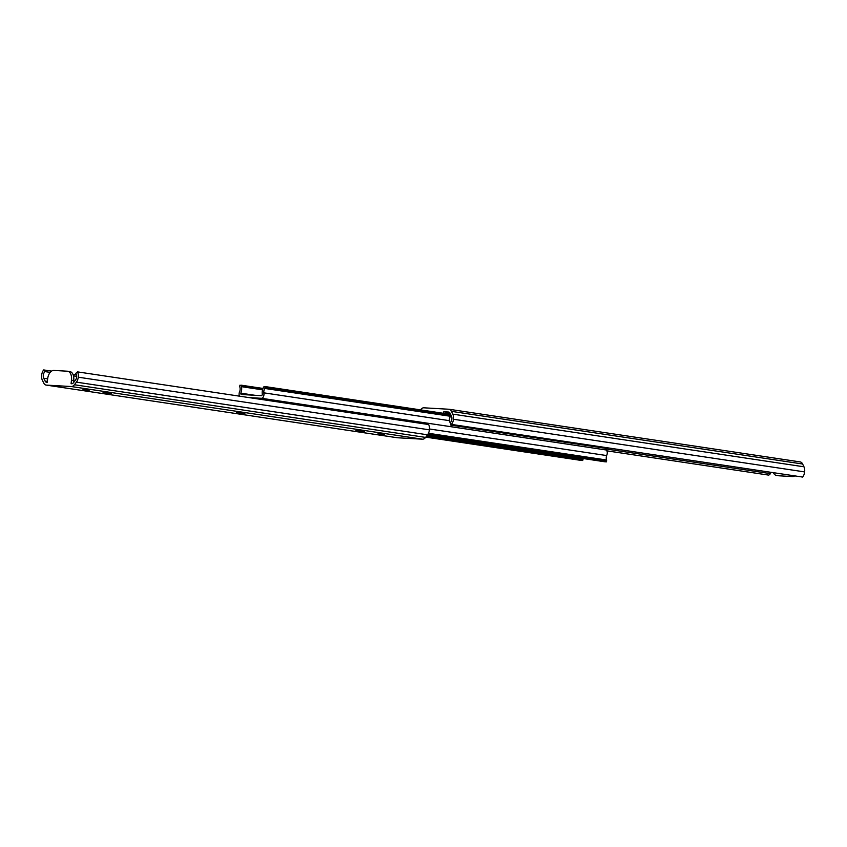 <?xml version="1.0" encoding="UTF-8"?>
<svg xmlns="http://www.w3.org/2000/svg" width="847" height="847" viewBox="0 0 847 847"><rect width="100%" height="100%" fill="white"/><g stroke="black" fill="none" stroke-linecap="round" stroke-linejoin="round"><path stroke-width="1.27" d="M448.688 414.098L450.509 414.204M451.26 415.75A3.864 2.276 -81.5 0 0 449.439 419.011A3.864 2.276 -81.5 0 0 450.212 422.674M450.826 423.595L450.72 425.099L607.204 448.561L607.871 447.862M450.72 425.099L607.828 448.508M451.356 425.046L451.398 424.315M449.979 413.114L445.935 412.881M424.093 423.849L266.996 400.292M267.61 400.387L424.125 423.627M267.652 400.165L267.038 400.038M426.56 410.774L428.211 411.028M445.84 413.664L446.03 412.097L443.775 411.758L448.487 412.034A4.214 2.488 98.5 0 1 448.624 412.044A4.214 2.488 98.5 0 1 450.075 413.304L451.43 416.099A4.214 2.488 98.5 0 1 450.138 422.738L451.483 424.411A7.03 4.14 -81.5 0 0 453.494 419.254A7.03 4.14 -81.5 0 0 452.817 414.151L451.462 411.356A7.03 4.14 -81.5 0 0 449.037 409.26A7.03 4.14 -81.5 0 0 448.815 409.239L423.849 407.809A7.03 4.14 -81.5 0 0 420.737 409.599L420.536 409.874M451.483 424.411L802.638 477.062A7.03 4.14 -81.5 0 0 804.65 471.906A7.03 4.14 -81.5 0 0 803.972 466.803L802.617 464.008A7.03 4.14 -81.5 0 0 800.193 461.922A7.03 4.14 -81.5 0 0 799.97 461.89M606.844 450.837L768.832 475.125L770.548 473.632A4.214 2.488 98.5 0 1 769.828 472.139M607.034 449.122L770.548 473.632M443.595 413.336L443.775 411.758M778.986 475.792L792.464 476.565L778.986 475.792A8.788 5.177 98.5 0 1 778.711 475.77A8.788 5.177 98.5 0 1 778.435 475.707M794.751 475.876A8.788 5.177 98.5 0 1 792.464 476.565M773.364 472.668A8.788 5.177 -81.5 0 0 776.455 475.432A8.788 5.177 -81.5 0 0 776.741 475.453M790.219 476.226A8.788 5.177 -81.5 0 0 792.506 475.538M89.263 390.16L82.995 389.567L89.263 390.16M384.231 434.395L377.974 433.802L384.231 434.395M397.063 437.687A7.03 4.14 98.5 0 0 397.285 437.74A7.03 4.14 98.5 0 0 397.508 437.761L422.473 439.191A7.03 4.14 98.5 0 0 425.586 437.401L427.566 434.807A7.03 4.14 98.5 0 0 429.429 429.842A7.03 4.14 98.5 0 0 428.646 424.527L77.49 371.875A7.03 4.14 98.5 0 1 78.273 377.19A7.03 4.14 98.5 0 1 76.41 382.145L74.42 384.75A7.03 4.14 98.5 0 1 71.317 386.539L46.352 385.11A7.03 4.14 98.5 0 1 46.13 385.078A7.03 4.14 98.5 0 1 43.705 382.992L42.35 380.197A7.03 4.14 98.5 0 1 43.684 369.938L45.029 371.6A4.214 2.488 -81.5 0 0 43.737 378.26L45.092 381.044A4.214 2.488 -81.5 0 0 46.543 382.304A4.214 2.488 -81.5 0 0 46.68 382.315L47.241 382.346L47.644 378.853A8.788 5.177 -81.5 0 1 53.859 370.435L67.337 371.208A8.788 5.177 -81.5 0 1 67.612 371.23L69.867 371.568A8.788 5.177 98.5 0 1 73.742 380.557L73.488 382.696M73.742 380.557L71.497 380.218L71.084 383.712L71.646 383.744A4.214 2.488 -81.5 0 0 73.509 382.675L75.499 380.07A4.214 2.488 -81.5 0 0 75.775 373.368L77.49 371.875M111.433 393.506L103.069 392.574L111.433 393.506M244.878 413.516L236.504 412.584L244.878 413.516M364.274 431.419L355.899 430.477L364.274 431.419M76.505 374.861L72.958 374.332M51.572 371.124L43.684 369.938M76.664 376.343L73.498 375.877M50.206 372.384L45.029 371.6M71.497 380.218A8.788 5.177 -81.5 0 0 67.612 371.23M583.371 458.555A6.501 3.833 98.5 0 1 583.128 459.085A1.758 1.038 -81.5 0 0 582.852 460.006L581.328 460.44M449.408 420.663L263.766 392.828A3.515 2.075 -81.5 0 1 263.523 396.481A3.515 2.075 -81.5 0 1 261.448 398.291L248.87 397.571L261.448 398.291A3.515 2.075 98.5 0 1 261.554 398.302A3.515 2.075 98.5 0 1 262.909 399.678M607.437 448.539A3.515 2.075 -81.5 0 1 605.626 449.895A3.515 2.075 98.5 0 1 605.69 449.905A3.515 2.075 98.5 0 1 607.225 452.002A3.515 2.075 98.5 0 1 606.59 455.548L429.493 428.995M606.59 455.548A5.273 3.102 -81.5 0 0 606.516 459.995A1.758 1.038 98.5 0 1 606.59 461.001L606.378 461.88L605.023 461.795M263.766 392.828A5.273 3.102 98.5 0 1 264.73 388.434A1.758 1.038 -81.5 0 0 265.026 387.45L265.037 386.56L263.523 386.994A1.758 1.038 98.5 0 1 263.248 387.915A6.501 3.833 -81.5 0 0 262.358 394.416L261.755 395.676L241.077 394.49L240.792 393.177A6.501 3.833 -81.5 0 0 241.437 386.666A1.758 1.038 98.5 0 1 241.384 385.724L239.997 385.12L239.786 385.999A1.758 1.038 -81.5 0 0 239.86 387.005A5.273 3.102 98.5 0 1 239.786 391.441A3.515 2.075 -81.5 0 0 239.532 396.174M453.494 419.254L804.65 471.906M452.817 414.151L803.972 466.803M451.462 411.356L802.617 464.008M429.429 429.842L78.273 377.19M427.566 434.807L76.41 382.145M425.586 437.401L74.42 384.75M422.473 439.191L71.317 386.539M397.508 437.761L46.352 385.11M47.654 378.842L43.737 378.26M47.347 381.383L45.092 381.044M582.694 460.524L425.882 437.01M582.81 460.355L426.009 436.84M581.338 460.45L425.797 437.126L581.338 460.45M605.584 449.895L261.67 398.323M606.516 459.995L428.466 433.293M606.59 461.001L427.968 434.215M606.505 461.71L427.513 434.871M606.378 461.88L427.386 435.04M605.033 461.806L427.301 435.157L605.023 461.806M583.128 459.085L426.909 435.665M582.852 460.006L426.253 436.523M241.353 385.205L263.004 388.445L241.353 385.205M241.427 385.385L262.941 388.604M264.73 388.434L450.604 416.3M265.026 387.45L451.059 415.337M265.111 386.74L450.689 414.564M265.037 386.56L450.593 414.384L265.037 386.56M240.792 393.177L254.778 395.274M241.437 386.666L262.538 389.832M241.384 385.724L262.814 388.942M449.037 409.26L800.193 461.922M776.455 475.432L778.711 475.77M397.285 437.74L46.13 385.078M605.69 449.905L261.554 398.302"/></g></svg>
